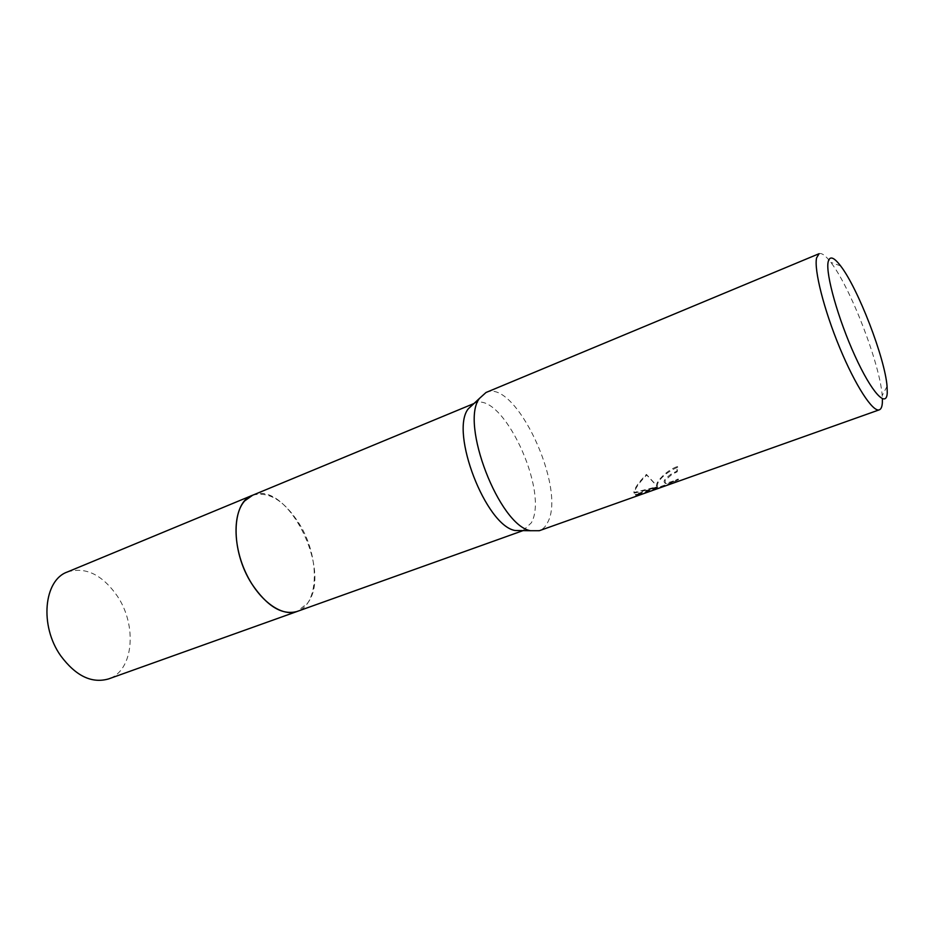 <?xml version="1.0" encoding="UTF-8"?>
<svg xmlns="http://www.w3.org/2000/svg" width="934" height="934" viewBox="0 0 934 934"><rect width="100%" height="100%" fill="white"/><g stroke="black" fill="none" stroke-linecap="round" stroke-linejoin="round"><path stroke-width="0.7" stroke-dasharray="4.67 3.5" d="M473.456 403.78L474.46 403.313C501.897 389.63 549.624 491.237 531.318 522.83L522.993 530.617M252.343 495.347C286.785 478.838 333.169 571.211 307.414 603.352L297.129 611.455M486.019 392.49C515.194 377.955 566.751 488.073 547.686 522.375C545.631 526.636 542.852 529.415 539.35 530.699M657.851 482.983L657.127 486.369L646.772 475.067C640.292 481.419 636.241 486.824 634.618 491.296L634.186 493.164L657.664 487.338L635.599 495.195L640.561 494.506L668.09 484.711L678.504 479.667C672.41 482.376 668.008 483.66 665.3 483.52L665.171 480.368L672.06 474.297L677.208 471.81L677.757 467.152C667.95 471.6 661.319 476.889 657.851 482.983M640.21 493.829L635.26 494.541L657.326 486.684L633.859 492.533C634.431 488.319 638.622 482.283 646.433 474.402L656.789 485.727C654.851 483.543 665.265 470.736 677.43 466.498L676.881 471.168L671.733 473.655C664.938 478.512 662.685 481.582 664.961 482.866C667.67 482.995 672.083 481.711 678.166 479.002L667.74 484.034L640.21 493.829L640.561 494.506M676.881 471.168L677.208 471.81M656.789 485.727L657.127 486.369M646.433 474.402L646.772 475.067M633.859 492.533L634.186 493.164M657.326 486.684L657.664 487.338M635.26 494.541L635.599 495.195M667.74 484.034L668.09 484.711M678.166 479.002L678.504 479.667M677.43 466.498L677.757 467.152M819.106 253.698C821.78 252.752 825.679 255.647 830.805 262.361C850.384 287.24 879.98 363.956 882.186 395.537L882.396 398.795M67.306 572.005C85.391 566.541 101.969 574.433 117.054 595.694C137.45 625.243 133.702 670.846 108.566 678.925M252.67 495.207C268.794 491.004 284.333 500.542 299.312 523.834C319.697 556.232 319.556 603.901 297.479 611.326M636.206 495.265L635.867 494.611M665.3 483.52L664.961 482.866M840.588 265.886L830.805 262.361M887.066 386.361L882.186 395.537M473.573 403.686L474.46 403.313"/><path stroke-width="1.4" d="M522.993 530.617L515.089 530.512C485.82 525.667 449.744 432.173 468.179 408.929L473.456 403.78M297.479 611.326L297.14 611.455C281.905 617.176 259.185 600.912 246.191 573.581C233.091 546.332 232.753 514.015 244.685 500.904L252.67 495.207M879.338 409.816L539.35 530.699L530.512 530.722C499.258 525.527 459.797 423.254 479.457 398.409L486.019 392.49L819.106 253.698L816.585 257.877C813.864 269.774 823.963 309.784 839.713 347.717C855.439 385.73 872.951 412.536 879.338 409.816C881.077 409.15 882.093 406.78 882.35 402.706L882.396 398.795M887.253 392.77C886.611 408.672 871.702 392.689 854.995 355.947C838.265 319.393 825.516 274.152 828.131 261.975C829.602 255.612 833.747 256.92 840.588 265.886C858.007 288.256 884.942 358.084 887.066 386.361L887.253 392.77M252.343 495.347C231.305 502.235 230.208 550.605 251.806 583.855C266.984 606.318 282.103 615.518 297.14 611.455L108.566 678.925C91.742 683.723 75.806 676.018 60.733 655.808C39.38 625.885 43.781 580.119 67.306 572.005L473.573 403.686M297.129 611.455L523.04 530.617M515.089 530.512L530.512 530.722M468.179 408.929L479.457 398.409"/></g></svg>
